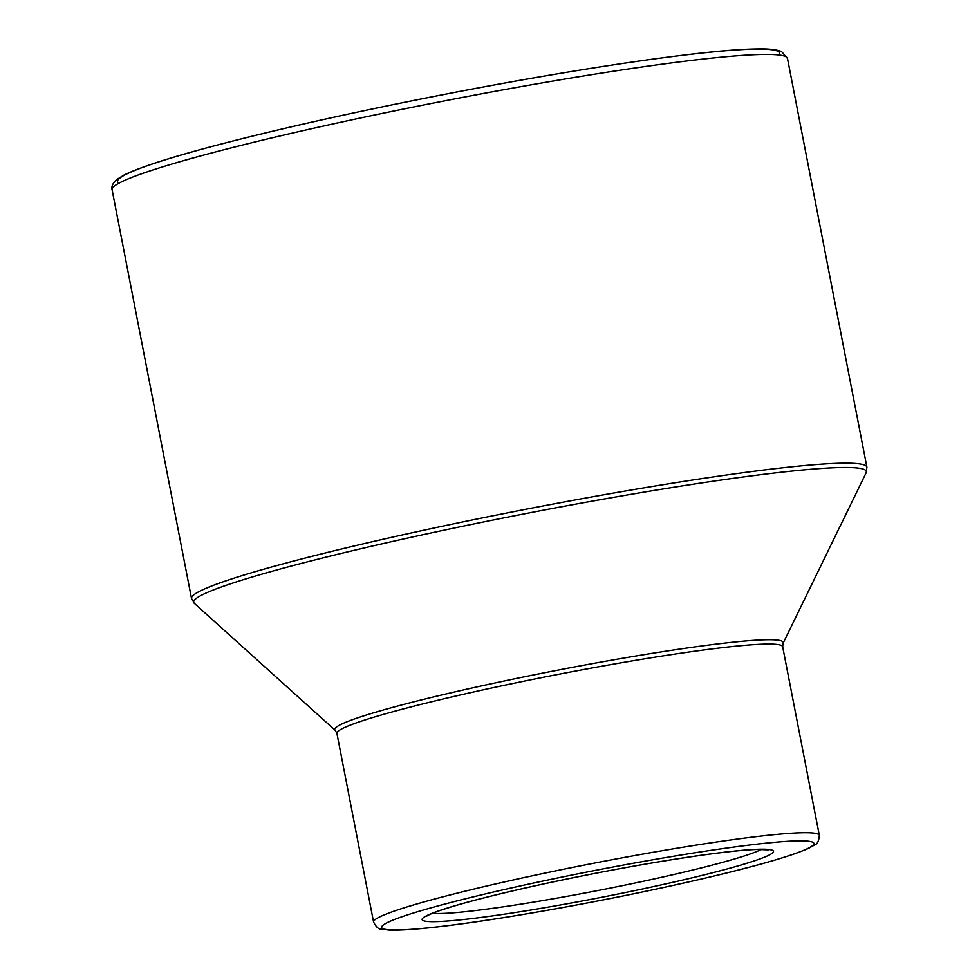 <?xml version="1.0" encoding="UTF-8"?>
<svg xmlns="http://www.w3.org/2000/svg" width="979" height="979" viewBox="0 0 979 979"><rect width="100%" height="100%" fill="white"/><g stroke="black" fill="none" stroke-linecap="round" stroke-linejoin="round"><path stroke-width="1.47" d="M645.014 888.43A178.888 12.36 169 0 0 720.63 852.672A178.888 12.36 169 0 0 427.664 915.206A178.888 12.36 169 0 0 645.014 888.43M761.466 849.356A172.01 11.895 -11 0 1 641.881 881.577A172.01 11.895 -11 0 1 432.461 913.309M655.918 889.128A220.165 15.223 -11 0 1 388.406 922.083A220.165 15.223 -11 0 1 748.972 845.11A220.165 15.223 -11 0 1 655.918 889.128M819.337 835.381A227.042 15.701 169 0 0 593.458 863.294A227.042 15.701 169 0 0 373.574 922.022C376.095 927.04 378.726 929.414 381.455 929.132L388.663 930.05C401.28 930.613 423.05 928.875 453.975 924.861C507.807 917.923 586.556 903.984 656.04 889.116C733.418 872.46 784.191 858.901 808.348 848.475L814.687 844.914C817.33 844.155 818.872 840.973 819.337 835.381L782.662 646.727A227.042 15.701 -11 0 0 556.794 674.641A227.042 15.701 -11 0 0 336.911 733.369L373.574 922.022M782.662 646.727L783.078 643.289A228.425 15.786 169 0 0 555.986 670.505A228.425 15.786 169 0 0 335.234 730.334L336.911 733.369M335.234 730.334L194.356 603.37A342.638 23.68 -11 0 1 525.49 513.632A342.638 23.68 -11 0 1 866.134 472.796L783.078 643.289M191.529 598.475L112.083 189.718A344.008 23.777 -11 0 1 445.237 100.739A344.008 23.777 -11 0 1 787.471 58.434L866.917 467.191A344.008 23.777 169 0 0 524.695 509.496A344.008 23.777 169 0 0 191.529 598.475L194.356 603.37M778.758 54.971A337.131 23.3 169 0 0 444.013 94.461A337.131 23.3 169 0 0 118.863 183.244M426.33 916.344L427.517 915.598C431.347 913.419 439.963 910.311 453.338 906.26C495.093 893.631 581.71 874.785 653.715 862.695C701.662 854.667 736.147 850.237 757.146 849.429L768.295 849.87M866.917 467.191L866.134 472.796M112.083 189.718C111.251 186.475 112.83 183.061 116.795 179.487L124.149 174.996C138.626 167.825 166.295 158.733 207.132 147.743C273.594 129.987 354.374 111.875 449.471 93.397C581.673 67.759 708.429 49.354 756.889 48.95C768.136 48.607 776.384 49.488 781.634 51.606L787.471 58.434"/></g></svg>
